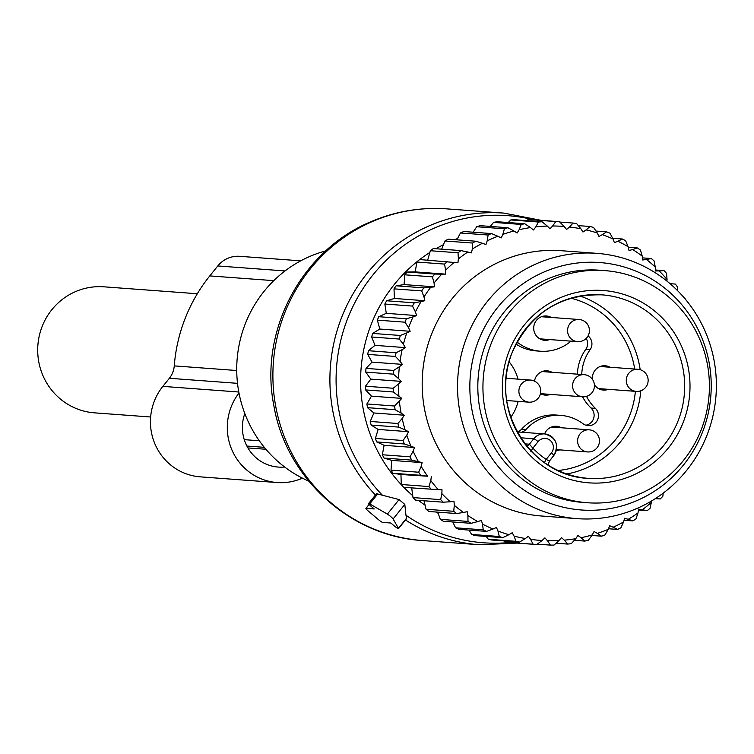 <?xml version="1.0" encoding="UTF-8"?>
<svg xmlns="http://www.w3.org/2000/svg" width="754" height="754" viewBox="0 0 754 754"><rect width="100%" height="100%" fill="white"/><g stroke="black" fill="none" stroke-linecap="round" stroke-linejoin="round"><path stroke-width="1.13" d="M150.64 417L94.495 412.843A63.185 61.46 -85.8 0 1 37.7 350.629A63.185 61.46 -85.8 0 1 93.449 286.954A63.185 61.46 -85.8 0 1 103.845 286.812L197.322 293.749M308.725 481.118A121.931 118.614 -85.8 0 1 236.737 367.773A121.931 118.614 -85.8 0 1 311.506 255.729A121.931 118.614 -85.8 0 1 325.794 250.875M368.612 503.531L376.519 493.7L399.064 499.553L387.358 514.115L369.705 503.908A4.43 0.594 -141.2 0 0 368.612 503.531A4.43 0.594 -141.2 0 0 371.043 506.236L374.248 508.95L366.048 508.337A4.43 0.594 -141.2 0 0 365.916 508.375A4.43 0.594 -141.2 0 0 368.338 511.08L378.31 519.525A4.43 0.594 -141.2 0 0 382.655 522.418L390.845 523.022L394.05 525.736A4.43 0.594 -141.2 0 0 398.536 528.592A4.43 0.594 -141.2 0 0 398.461 528.29L393.107 518.997A4.43 0.594 -141.2 0 0 387.358 514.115M509.544 542.531A164.004 159.546 -85.8 0 1 405.963 515.227L404.813 504.435L399.064 499.553M405.963 515.227L406.604 518.168L406.152 518.733M587.573 502.758L582.446 502.371A116.389 113.223 -85.8 0 1 487.056 340.695A116.389 113.223 -85.8 0 1 599.656 270.224L604.783 270.611A116.389 113.223 -85.8 0 1 700.174 432.287A116.389 113.223 -85.8 0 1 587.573 502.758A116.389 113.223 -85.8 0 1 492.174 341.072A116.389 113.223 -85.8 0 1 604.783 270.611M530.825 451.344L532.871 448.149L529.374 444.2L533.757 438.753A4.43 0.594 38.8 0 1 538.102 441.646L532.871 448.149A87.568 85.183 94.2 0 0 546.16 459.412A4.43 0.895 -55.6 0 0 544.586 462.683M538.102 441.646A8.869 8.624 94.2 0 1 550.25 440.43A8.869 8.624 94.2 0 1 551.391 452.909L546.16 459.412L549.421 461.08L553.813 455.604A4.43 0.594 38.8 0 1 553.681 455.642L549.364 461.014M517.329 431.901A9.981 9.708 94.2 0 0 521.645 429.139L526 429.46A9.981 9.708 -85.8 0 1 521.693 432.231M526 429.46A44.335 43.129 -85.8 0 1 560.797 415.388A44.335 43.129 -85.8 0 1 583.031 423.748A9.981 9.708 -85.8 0 0 597.658 419.648A9.981 9.708 -85.8 0 0 595.396 408.366A44.335 43.129 -85.8 0 1 586.527 396.359M581.739 374.493A44.335 43.129 -85.8 0 1 590.062 349.781A9.981 9.708 -85.8 0 0 588.063 335.916M571.004 341.147A44.335 43.129 -85.8 0 1 540.354 351.213A44.335 43.129 -85.8 0 1 518.121 342.853A9.981 9.708 -85.8 0 0 517.065 342.165M509.148 361.882A44.335 43.129 -85.8 0 1 517.97 379.13M518.139 401.373A44.335 43.129 -85.8 0 1 511.089 416.811A9.981 9.708 -85.8 0 0 510.76 417.311M608.374 389.337A12.196 11.866 -85.8 0 1 594.406 384.738M592.484 379.432A12.196 11.866 -85.8 0 1 610.014 367.226M544.595 433.927A12.196 11.866 -85.8 0 1 561.344 427.763M559.704 449.874A12.196 11.866 -85.8 0 1 556.329 450.619M549.666 339.564A12.196 11.866 -85.8 0 1 534.039 325.276A12.196 11.866 -85.8 0 1 551.306 317.453M560.797 415.388L556.443 415.058A44.335 43.129 94.2 0 0 521.645 429.139M585.867 425.209A9.981 9.708 94.2 0 0 591.042 408.037L595.396 408.366M586.197 338.405A9.981 9.708 94.2 0 1 585.707 349.46A44.335 43.129 94.2 0 0 577.385 374.173M585.424 374.842A11.084 10.782 94.2 0 0 572.682 384.295A11.084 10.782 94.2 0 0 582.55 396.783A44.335 43.129 94.2 0 0 591.042 408.037M516.038 344.116A44.335 43.129 94.2 0 0 536 350.893L540.354 351.213M551.966 372.288A12.196 11.866 94.2 0 0 534.501 381.138M542.107 371.552L584.19 374.672A11.084 11.084 0 0 1 594.35 387.207A11.084 11.084 0 0 1 582.55 396.783L540.467 393.663A12.196 11.866 94.2 0 0 550.326 394.399M394.587 406.02L366.915 403.965L371.449 396.142L401.807 398.395L394.587 406.02A161.837 157.435 94.2 0 0 395.124 409.705L367.452 407.66L373.899 412.975L370.223 421.458A161.837 157.435 94.2 0 0 371.156 425.058L398.828 427.113L405.124 429.931A157.407 153.119 94.2 0 1 402.174 418.489L397.895 423.503A161.837 157.435 94.2 0 0 398.828 427.113M401.807 398.395L393.305 391.986A161.837 157.435 -85.8 0 1 393.173 388.253L398.451 384.088A157.407 153.119 94.2 0 0 398.894 395.925M371.449 396.142L365.643 389.931L393.305 391.986M366.001 368.386A161.837 157.435 94.2 0 0 365.737 372.108L393.409 374.154A161.837 157.435 94.2 0 1 393.663 370.431L366.001 368.386L372.005 362.127L367.735 354.389L395.407 356.444L400.054 361.317A157.407 153.119 94.2 0 1 402.146 349.649L396.067 352.768A161.837 157.435 94.2 0 0 395.407 356.444M666.904 281.082L667.045 279.48A157.407 153.119 94.2 0 0 659.147 270.874L655.367 270.988L655.273 267.104A157.407 153.119 94.2 0 0 646.498 259.451L642.747 259.989L642.238 256.143A157.407 153.119 94.2 0 0 632.7 249.536L629.024 250.488L628.11 246.728A157.407 153.119 94.2 0 0 617.912 241.233L614.369 242.599L613.059 238.961A157.407 153.119 94.2 0 0 602.323 234.664L598.949 236.426L597.253 232.958A157.407 153.119 94.2 0 0 586.122 229.904L582.946 232.025L580.891 228.773A157.407 153.119 94.2 0 0 569.496 227.001L566.574 229.47L564.181 226.473A157.407 153.119 94.2 0 0 552.654 225.993L550.015 228.782L547.31 226.077A157.407 153.119 94.2 0 0 535.802 226.897L533.474 229.97L530.496 227.585A157.407 153.119 94.2 0 0 519.138 229.706L517.15 233.014L513.936 230.988A157.407 153.119 94.2 0 0 502.871 234.371L501.25 237.887L497.838 236.238A157.407 153.119 94.2 0 0 487.197 240.856L485.962 244.532L482.39 243.269A157.407 153.119 94.2 0 0 472.306 249.065L471.467 252.854L467.782 252.006A157.407 153.119 94.2 0 0 458.375 258.905L457.942 262.769L419.61 259.546A161.837 157.435 94.2 0 0 416.896 262.043L415.2 271.892L407.169 272.024A161.837 157.435 94.2 0 0 404.738 274.805L404.106 284.588L396.123 285.813A161.837 157.435 94.2 0 0 394.003 288.857L394.427 298.461L386.623 300.771A161.837 157.435 94.2 0 0 384.842 304.032L386.293 313.334L378.772 316.708A161.837 157.435 94.2 0 0 377.349 320.139L379.799 329.036L372.674 333.419A161.837 157.435 94.2 0 0 371.628 337L375.011 345.36L368.395 350.714A161.837 157.435 94.2 0 0 367.735 354.389M427.584 260.516L430.355 250.724L458.017 252.778L458.375 258.905M467.782 252.006L460.977 250.611L433.314 248.556A161.837 157.435 94.2 0 0 430.355 250.724M441.674 249.178L444.926 240.997L472.598 243.052L472.306 249.065M482.39 243.269L475.765 241.223L448.102 239.169A161.837 157.435 94.2 0 0 444.926 240.997M456.877 239.819L460.449 232.967L488.111 235.022L487.197 240.856M497.838 236.238L491.467 233.57L463.795 231.516A161.837 157.435 94.2 0 0 460.449 232.967M473.135 232.204L476.726 226.737L504.398 228.792L502.871 234.371M513.936 230.988L507.876 227.727L480.213 225.672A161.837 157.435 94.2 0 0 476.726 226.737M490.298 226.417L493.568 222.392L521.24 224.438L519.138 229.706M530.496 227.585L524.812 223.768L497.14 221.723A161.837 157.435 94.2 0 0 493.568 222.392M508.215 222.543L510.76 219.961L538.431 222.015L535.802 226.897M547.31 226.077L542.06 221.761L514.388 219.706A161.837 157.435 94.2 0 0 510.76 219.961M526.754 220.62L528.111 219.499L555.773 221.553L552.654 225.993M564.181 226.473L559.402 221.704L531.74 219.65A161.837 157.435 94.2 0 0 528.111 219.499M391.006 470.166A161.837 157.435 94.2 0 0 392.353 472.249A161.837 157.435 94.2 0 0 393.022 473.267L420.685 475.312A161.837 157.435 -85.8 0 1 420.016 474.304A161.837 157.435 94.2 0 1 418.668 472.221L391.006 470.166L391.75 460.383L384.012 458.064L411.684 460.119L418.442 461.684A157.407 153.119 94.2 0 1 413.126 451.184L410.016 456.811A161.837 157.435 94.2 0 0 411.684 460.119M371.156 425.058L378.131 429.431L375.388 438.451A161.837 157.435 94.2 0 0 376.698 441.929L384.106 445.294L382.344 454.756A161.837 157.435 94.2 0 0 384.012 458.064M366.915 403.965A161.837 157.435 94.2 0 0 367.452 407.66M365.737 372.108L370.817 379.121L365.502 386.208A161.837 157.435 94.2 0 0 365.643 389.931M373.899 412.975L404.257 415.228L401.1 413.107A157.407 153.119 -85.8 0 1 399.394 401.392M401.1 413.107L395.124 409.705M404.257 415.228L402.174 418.489M378.131 429.431L408.489 431.684L405.124 429.931M408.489 431.684L406.774 435.152A157.407 153.119 94.2 0 0 410.93 446.189L404.37 443.983L376.698 441.929M384.106 445.294L414.464 447.546L410.93 446.189M414.464 447.546L413.126 451.184M391.75 460.383L422.108 462.626L418.442 461.684M422.108 462.626L421.166 466.396A157.407 153.119 94.2 0 0 424.625 471.891A157.407 153.119 94.2 0 0 427.575 476.226L420.685 475.312M431.316 476.754L430.788 480.6A157.407 153.119 94.2 0 0 438.215 489.638L403.597 487.348A161.837 157.435 94.2 0 1 401.26 484.502L400.958 474.502L427.575 476.226M651.456 501.033L651.381 502.353A157.407 153.119 94.2 0 1 642.351 509.77L638.629 509.129L637.988 512.965A157.407 153.119 94.2 0 1 628.233 519.317L624.595 518.262L623.558 522.004A157.407 153.119 94.2 0 1 613.181 527.216L609.684 525.755L608.252 529.355A157.407 153.119 94.2 0 1 597.375 533.37L594.058 531.523L592.248 534.944A157.407 153.119 94.2 0 1 581.023 537.706L577.922 535.491L575.764 538.686A157.407 153.119 94.2 0 1 564.312 540.156L561.466 537.611L558.978 540.543A157.407 153.119 94.2 0 1 547.451 540.712L544.897 537.856L542.107 540.495A157.407 153.119 94.2 0 1 530.628 539.364L528.403 536.235L525.35 538.535A157.407 153.119 94.2 0 1 514.068 536.113L512.192 532.748L508.912 534.699A157.407 153.119 94.2 0 1 497.96 531.014L496.452 527.461L492.993 529.025A157.407 153.119 94.2 0 1 482.513 524.124L481.391 520.411L477.782 521.579A157.407 153.119 94.2 0 1 467.895 515.519L467.178 511.702L463.465 512.456A157.407 153.119 94.2 0 1 454.294 505.312L453.993 501.438L450.223 501.768A157.407 153.119 94.2 0 1 441.872 493.625L441.995 489.742L438.215 489.638M671.465 284.918A157.407 153.119 94.2 0 0 670.485 283.664L675.358 284.088A161.837 157.435 94.2 0 1 677.544 287.067L677.469 290.563M669.976 283.627L670.485 283.664M454.191 262.345A157.407 153.119 94.2 0 0 445.576 270.252L444.568 264.089L416.896 262.043M415.2 271.892L445.557 274.136L445.576 270.252M445.557 274.136L441.778 274.145A157.407 153.119 94.2 0 0 434.059 282.976L432.4 276.85L404.738 274.805M404.106 284.588L434.464 286.84L434.059 282.976M434.464 286.84L430.704 287.274A157.407 153.119 94.2 0 0 423.974 296.925L421.674 290.912L394.003 288.857M394.427 298.461L424.785 300.714L423.974 296.925M424.785 300.714L421.1 301.562A157.407 153.119 94.2 0 0 415.435 311.911L412.504 306.086L384.842 304.032M386.293 313.334L416.651 315.587L415.435 311.911M416.651 315.587L413.069 316.85A157.407 153.119 94.2 0 0 408.555 327.773L405.021 322.194L377.349 320.139M379.799 329.036L410.157 331.289L408.555 327.773M410.157 331.289L406.726 332.948A157.407 153.119 94.2 0 0 403.399 344.305L399.29 339.046L371.628 337M375.011 345.36L405.369 347.613L403.399 344.305M405.369 347.613L402.146 349.649M372.005 362.127L402.363 364.38L400.054 361.317M402.363 364.38L399.375 366.764A157.407 153.119 94.2 0 0 398.546 378.593L393.409 374.154M370.817 379.121L401.175 381.373L398.546 378.593M401.175 381.373L398.451 384.088M596.791 253.344L561.438 250.724A133.015 129.396 94.2 0 0 439.733 316.972A133.015 129.396 94.2 0 0 444.294 458.178A133.015 129.396 94.2 0 0 541.758 516.028L577.121 518.648A133.015 129.396 94.2 0 0 698.826 452.4A133.015 129.396 94.2 0 0 694.264 311.195A133.015 129.396 94.2 0 0 596.791 253.344A133.015 129.396 94.2 0 0 475.086 319.592A133.015 129.396 94.2 0 0 479.648 460.798A133.015 129.396 94.2 0 0 577.121 518.648M365.502 386.208L393.173 388.253M399.375 366.764L393.663 370.431M368.395 350.714L396.067 352.768M372.674 333.419L400.346 335.473A161.837 157.435 94.2 0 0 399.29 339.046M406.726 332.948L400.346 335.473M378.772 316.708L406.444 318.753A161.837 157.435 94.2 0 0 405.021 322.194M413.069 316.85L406.444 318.753M386.623 300.771L414.285 302.825A161.837 157.435 94.2 0 0 412.504 306.086M421.1 301.562L414.285 302.825M396.123 285.813L423.795 287.868A161.837 157.435 94.2 0 0 421.674 290.912M430.704 287.274L423.795 287.868M407.169 272.024L434.832 274.07A161.837 157.435 94.2 0 0 432.4 276.85M441.778 274.145L434.832 274.07M447.282 261.6A161.837 157.435 94.2 0 0 444.568 264.089M460.977 250.611A161.837 157.435 94.2 0 0 458.017 252.778M475.765 241.223A161.837 157.435 94.2 0 0 472.598 243.052M491.467 233.57A161.837 157.435 94.2 0 0 488.111 235.022M507.876 227.727A161.837 157.435 94.2 0 0 504.398 228.792M524.812 223.768A161.837 157.435 94.2 0 0 521.24 224.438M542.06 221.761A161.837 157.435 94.2 0 0 538.431 222.015M559.402 221.704A161.837 157.435 94.2 0 0 555.773 221.553M569.496 227.001L573.059 223.052L559.77 222.062M580.891 228.773L576.64 223.608A161.837 157.435 94.2 0 0 573.059 223.052M586.122 229.904L590.062 226.492L578.299 225.616M597.253 232.958L593.568 227.454A161.837 157.435 94.2 0 0 590.062 226.492M602.323 234.664L606.593 231.836L595.98 231.054M613.059 238.961L609.967 233.193A161.837 157.435 94.2 0 0 606.593 231.836M617.912 241.233L622.446 239.018L612.7 238.302M628.11 246.728L625.65 240.752A161.837 157.435 94.2 0 0 622.446 239.018M632.7 249.536L637.422 247.953L628.252 247.274M642.238 256.143L640.419 250.036A161.837 157.435 94.2 0 0 637.422 247.953M646.498 259.451L651.343 258.537L642.474 257.877M655.273 267.104L654.104 260.941A161.837 157.435 94.2 0 0 651.343 258.537M659.147 270.874L664.038 270.629L655.339 269.979M667.045 279.48L666.527 273.334A161.837 157.435 94.2 0 0 664.038 270.629M505.434 542.135A161.837 157.435 94.2 0 0 509.044 542.494L536.716 544.548A161.837 157.435 -85.8 0 1 533.097 544.19L505.434 542.135L504.341 540.948M488.319 539.251A161.837 157.435 94.2 0 0 491.872 540.015L519.544 542.069A161.837 157.435 -85.8 0 1 515.99 541.306L488.319 539.251L486.226 536.443M471.636 534.454A161.837 157.435 94.2 0 0 475.077 535.613L502.748 537.668A161.837 157.435 -85.8 0 1 499.299 536.509L471.636 534.454L469.016 530.1M455.567 527.8A161.837 157.435 94.2 0 0 458.866 529.346L486.537 531.391A161.837 157.435 -85.8 0 1 483.239 529.855L455.567 527.8L452.815 521.966M440.317 519.365A161.837 157.435 94.2 0 0 443.427 521.268L471.099 523.323A161.837 157.435 -85.8 0 1 467.989 521.41L440.317 519.365L437.763 512.154M426.067 509.252A161.837 157.435 94.2 0 0 428.96 511.495L456.632 513.549A161.837 157.435 -85.8 0 1 453.738 511.297L426.067 509.252L424.012 500.769M413.003 497.583A161.837 157.435 94.2 0 0 415.633 500.147L443.295 502.192A161.837 157.435 -85.8 0 1 440.666 499.638L413.003 497.583L411.637 487.489M400.958 474.502L393.022 473.267M421.166 466.396L418.668 472.221M382.344 454.756L410.016 456.811M375.388 438.451L403.06 440.506A161.837 157.435 94.2 0 0 404.37 443.983M406.774 435.152L403.06 440.506M370.223 421.458L397.895 423.503M401.26 484.502L428.932 486.556L430.788 480.6M431.269 489.403A161.837 157.435 -85.8 0 1 428.932 486.556M441.872 493.625L440.666 499.638M450.223 501.768L443.295 502.192M454.294 505.312L453.738 511.297M463.465 512.456L456.632 513.549M467.895 515.519L467.989 521.41M477.782 521.579L471.099 523.323M482.513 524.124L483.239 529.855M492.993 529.025L486.537 531.391M497.96 531.014L499.299 536.509M508.912 534.699L502.748 537.668M514.068 536.113L515.99 541.306M525.35 538.535L519.544 542.069M530.628 539.364L533.097 544.19M542.107 540.495L536.716 544.548M537.253 544.143L550.42 545.114L547.451 540.712M558.978 540.543L554.049 545.057A161.837 157.435 -85.8 0 1 550.42 545.114M556.066 543.21L567.743 544.077L564.312 540.156M575.764 538.686L571.344 543.615A161.837 157.435 -85.8 0 1 567.743 544.077M574.312 540.307L584.859 541.089L581.023 537.706M592.248 534.944L588.393 540.222A161.837 157.435 -85.8 0 1 584.859 541.089M591.871 535.463L601.551 536.188L597.375 533.37M608.252 529.355L604.972 534.925A161.837 157.435 -85.8 0 1 601.551 536.188M608.487 528.752L617.63 529.421L613.181 527.216M623.558 522.004L620.9 527.781A161.837 157.435 -85.8 0 1 617.63 529.421M624.048 520.232L632.898 520.891L628.233 519.317M637.988 512.965L635.971 518.893A161.837 157.435 -85.8 0 1 632.898 520.891M638.478 510.043L647.168 510.684L642.351 509.77M651.381 502.353L650.005 508.356A161.837 157.435 -85.8 0 1 647.168 510.684M655.367 498.686L660.259 498.941A161.837 157.435 -85.8 0 0 662.832 496.292L663.218 493.135M684.943 298.707L685.169 298.754A161.837 157.435 -85.8 0 1 685.603 299.498M690.617 316.501A124.061 120.678 -85.8 0 1 658.016 488.828A124.061 120.678 -85.8 0 1 490.458 456.019A124.061 120.678 -85.8 0 1 523.069 283.702A124.061 120.678 -85.8 0 1 690.617 316.501M302.411 478.14A55.428 53.92 -85.8 0 1 277.123 482.551A55.428 53.92 -85.8 0 1 231.808 449.667A55.428 53.92 -85.8 0 1 238.99 392.994M277.123 482.551L200.262 476.848A55.428 53.92 -85.8 0 1 154.721 443.427A55.428 53.92 -85.8 0 1 162.855 386.378L169.358 378.282A22.168 21.564 -85.8 0 0 174.259 365.888A160.913 156.53 -85.8 0 1 209.782 275.907L217.783 265.955A26.607 25.881 -85.8 0 1 239.678 256.313L300.714 260.846M284.635 467.009A39.905 38.822 -85.8 0 1 278.273 467.075A39.905 38.822 -85.8 0 1 244.824 413.55M438.159 513.257A150.659 146.549 -85.8 0 1 435.916 512.013M425.086 505.218A150.659 146.549 -85.8 0 1 418.451 500.354M412.74 495.68A150.659 146.549 -85.8 0 1 403.861 487.367M402.136 485.585A150.659 146.549 -85.8 0 1 418.847 260.243M419.733 259.555A150.659 146.549 -85.8 0 1 429.865 252.43M435.916 248.745A150.659 146.549 -85.8 0 1 443.446 244.701M454.681 239.659A150.659 146.549 -85.8 0 1 457.527 238.556M382.598 495.416A164.004 159.546 -85.8 0 1 436.67 227.105A164.004 159.546 -85.8 0 1 533.596 219.791M517.178 543.097L479.384 544.746A166.276 161.752 -85.8 0 1 405.464 519.968M375.435 495.039A166.276 161.752 -85.8 0 1 431.882 224.711A166.276 161.752 -85.8 0 1 503.974 213.109L541.193 220.347M422.363 540.524A166.276 161.752 -85.8 0 1 274.739 400.421A166.276 161.752 -85.8 0 1 374.861 220.479A166.276 161.752 -85.8 0 1 446.962 208.886C421.543 207.086 397.019 211.026 373.4 220.696C302.524 248.509 258.754 330.224 273.815 405.313C285.681 477.489 349.884 536.358 422.363 540.524L479.384 544.746M369.168 504.464L366.048 508.337M377.848 493.776L369.705 503.908M404.813 504.435L393.107 518.997M406.604 518.168L398.461 528.29M682.351 424.474A96.437 93.816 -85.8 0 1 559.053 475.388A96.437 93.816 -85.8 0 1 510.006 348.895A96.437 93.816 -85.8 0 1 633.303 297.971A96.437 93.816 -85.8 0 1 682.351 424.474M513.003 350.412A92.007 89.5 -85.8 0 1 601.956 294.852A92.007 89.5 -85.8 0 1 677.365 422.655A92.007 89.5 -85.8 0 1 588.346 478.356A92.007 89.5 -85.8 0 1 512.946 350.553M579.986 296.011A92.007 89.5 -85.8 0 1 640.174 369.714M640.796 390.789A92.007 89.5 -85.8 0 1 633.812 419.431A92.007 89.5 -85.8 0 1 566.791 473.964M570.872 298.179A87.568 85.183 -85.8 0 1 634.698 369.055M635.386 391.335A87.568 85.183 -85.8 0 1 628.827 417.612A87.568 85.183 -85.8 0 1 558.101 470.487M526.481 445.793A4.43 4.317 94.2 0 0 529.374 444.2L524.954 443.87M520.656 437.782L533.757 438.753A13.299 12.941 94.2 0 1 555.585 441.853A13.299 12.941 94.2 0 1 553.822 455.463M551.391 452.909A4.43 0.594 38.8 0 1 553.813 455.604C559.261 444.634 556.226 437.414 544.699 433.936L517.15 431.891M585.707 349.46L590.062 349.781M516.754 342.75L518.121 342.853M531.74 380.223A11.084 10.782 94.2 0 0 518.988 389.677A11.084 10.782 94.2 0 0 528.856 402.165A11.084 11.084 0 0 0 540.665 392.589A11.084 11.084 0 0 0 530.496 380.063L506.16 378.254M580.41 319.687A11.084 10.782 94.2 0 0 567.658 329.14A11.084 10.782 94.2 0 0 577.526 341.628A11.084 11.084 0 0 0 589.336 332.052A11.084 11.084 0 0 0 579.166 319.517L541.447 316.727M639.119 369.46A11.084 10.782 94.2 0 0 626.367 378.913A11.084 10.782 94.2 0 0 636.235 391.401A11.084 11.084 0 0 0 648.044 381.826A11.084 11.084 0 0 0 637.875 369.29L600.156 366.501M590.448 429.997A11.084 10.782 94.2 0 0 577.696 439.45A11.084 10.782 94.2 0 0 587.564 451.938A11.084 11.084 0 0 0 599.373 442.362A11.084 11.084 0 0 0 589.204 429.827L551.485 427.037M238.801 392.014L162.855 386.378M237.51 383.334L169.358 378.282M236.728 370.516L174.259 365.888M273.777 280.648L209.782 275.907M285.021 270.94L217.783 265.955M265.889 449.261L247.925 447.933M264.286 447.329L246.878 446.038M259.291 440.76L244.258 439.648M503.974 213.109L446.962 208.886M369.111 504.398L365.916 508.375M406.576 518.582L398.536 528.592M588.346 478.356C529.449 476.415 487.536 405.605 513.069 350.525C531.325 312.552 560.957 293.994 601.956 294.852M548.789 465.463L548.46 463.795L549.421 461.08M506.726 400.525L528.856 402.165M539.807 338.838L577.526 341.628M598.516 388.602L636.235 391.401M556.556 449.638L587.564 451.938"/></g></svg>
